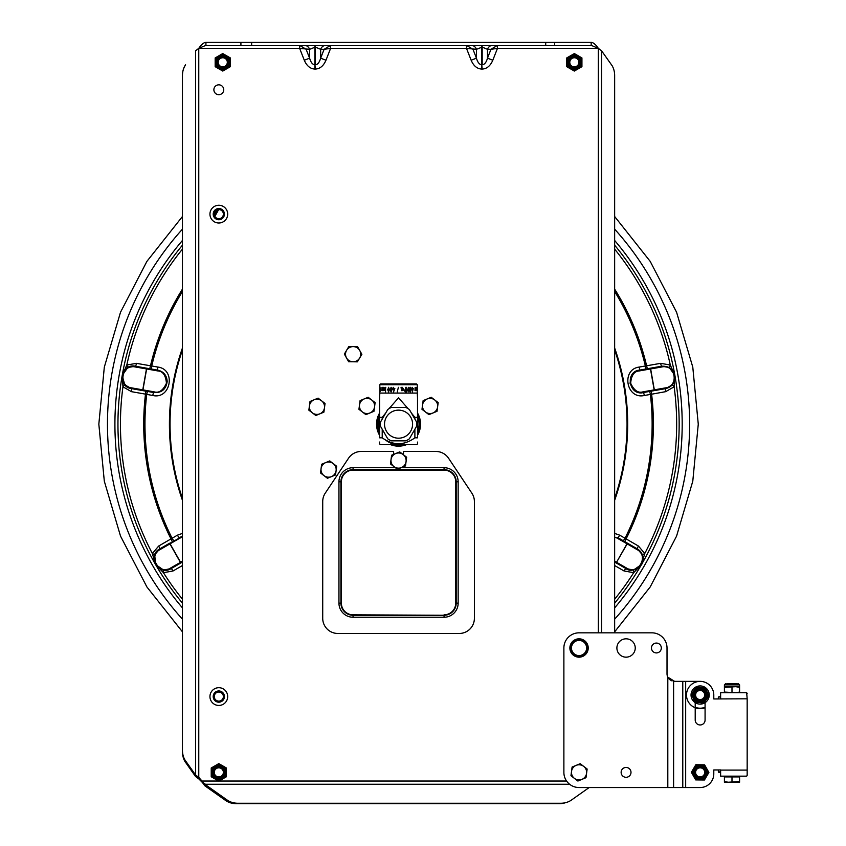 <?xml version="1.0" encoding="UTF-8"?>
<svg xmlns="http://www.w3.org/2000/svg" width="846" height="846" viewBox="0 0 846 846"><rect width="100%" height="100%" fill="white"/><g stroke="black" fill="none" stroke-linecap="round" stroke-linejoin="round"><path stroke-width="1.27" d="M650.511 368.19L650.468 368.962L639.269 370.939C634.225 371.214 631.349 375.317 630.661 383.238C634.024 390.45 638.117 393.316 642.96 391.846L654.159 389.879L654.466 390.588L643.256 392.565C638.074 394.141 633.686 391.064 630.08 383.344C630.82 374.852 633.897 370.463 639.312 370.157L650.511 368.19L654.466 390.588L665.665 388.621L672.369 384.771L675.066 377.411C674.6 383.386 671.47 387.119 665.665 388.621L665.696 387.838C679.285 386.04 675.394 363.981 662.016 366.931L661.709 366.212C669.546 365.916 673.998 369.649 675.066 377.411L674.897 375.434L669.323 367.534L661.709 366.212L639.312 370.157C624.771 371.838 628.98 395.949 643.256 392.565L642.96 391.846M614.651 533.403L619.695 535.169A3.035 0.539 -60 0 1 617.696 537.548L627.542 543.238L616.174 562.939L626.019 568.628L633.633 569.993L641.564 564.462L643.087 558.783C644.451 566.365 631.909 573.609 626.019 568.628L614.651 562.061M627.542 543.238L627.013 543.809L637.165 549.667L637.398 548.927C641.035 551.201 642.928 554.49 643.087 558.783L642.378 554.839L637.398 548.927L623.026 540.626A3.035 0.539 -60 0 0 625.025 538.246L638.434 546.051L644.747 553.527L641.564 564.462A280.608 280.608 0 0 1 614.651 603.156M180.938 562.939L170.088 543.809L159.936 549.667C147.786 556.012 158.985 575.407 170.554 568.057L171.082 568.628C158.688 576.507 146.686 555.716 159.704 548.927L154.723 554.839L155.537 564.462L163.479 569.993L171.082 568.628L182.45 562.061L180.938 562.939L180.41 562.368L169.56 543.238L159.704 548.927L182.45 536.343L179.405 537.548L179.934 538.119L170.088 543.809L169.56 543.238M146.591 368.19L146.633 368.962L135.085 366.931C121.708 363.981 117.816 386.04 131.405 387.838L131.437 388.621C116.885 386.685 121.052 363.05 135.392 366.212L127.778 367.534L122.215 375.434L126.805 365.017L136.449 363.346L157.79 367.048C176.264 369.3 170.85 399.714 152.777 395.494A3.035 0.539 100 0 1 153.845 392.565L142.646 390.588L146.591 368.19L135.392 366.212L157.8 370.157C163.595 371.658 166.736 375.391 167.191 381.366C166.123 389.128 161.681 392.861 153.845 392.565C161.66 393.009 166.112 389.276 167.191 381.366C166.725 375.307 163.595 371.574 157.8 370.157L157.832 370.939L146.633 368.962L142.942 389.879L154.141 391.846C158.985 393.316 163.088 390.45 166.44 383.238C165.753 375.317 162.876 371.214 157.832 370.939M152.777 395.494L145.491 394.141A3.035 0.539 100 0 0 145.48 391.095L131.437 388.621L124.732 384.771L122.215 375.434A280.608 280.608 0 0 1 182.45 245.171A280.608 280.608 0 0 0 122.215 375.434L122.765 373.424M619.695 535.169L625.025 538.246A253.589 253.589 0 0 0 650.384 394.426L644.324 395.494C626.199 399.693 620.879 369.268 639.312 367.048L660.663 363.346L670.296 365.017L674.897 375.434A280.608 280.608 0 0 1 641.564 564.462L633.686 572.689L624.052 570.965L614.651 565.53M182.45 603.156A280.608 280.608 0 0 1 155.537 564.462L152.354 553.527L158.667 546.051L177.406 535.169L182.45 533.403M182.45 565.53L173.049 570.965L163.426 572.689L155.537 564.462A280.608 280.608 0 0 1 122.215 375.434L122.956 386.802L124.732 384.771M614.651 229.15A291.087 291.087 0 0 1 614.651 619.177M182.45 619.177A291.087 291.087 0 0 1 182.45 229.15M156.753 566.175L155.537 564.462A280.608 280.608 0 0 1 122.215 375.434L122.036 377.517M145.48 391.095L147.775 391.497A3.035 0.539 100 0 0 146.718 394.426A253.589 253.589 0 0 0 172.076 538.246A3.035 0.539 -120 0 0 174.075 540.626M217.581 209.755L214.419 215.318L217.581 209.755M674.347 373.424L674.897 375.434A280.608 280.608 0 0 0 614.651 245.171A280.608 280.608 0 0 1 674.897 375.434L674.146 386.802L665.654 391.666L650.384 394.426A3.035 0.539 80 0 0 649.326 391.497M675.066 377.517L674.897 375.434A280.608 280.608 0 0 1 641.564 564.462L640.359 566.175M172.055 541.8A3.035 0.539 -120 0 0 171.019 538.923A254.836 254.836 0 0 1 145.491 394.141L131.447 391.666L122.956 386.802A278.112 278.112 0 0 0 152.354 553.527L154.723 554.839M217.507 209.776A280.608 280.608 0 0 0 214.704 212.177A280.608 280.608 0 0 1 217.507 209.776L214.366 213.16M218.649 209.586L214.863 216.386M614.651 561.194L626.548 568.057C638.117 575.407 649.316 556.012 637.165 549.667M182.45 537.073L179.934 538.119M617.696 537.548L617.168 538.119L614.651 537.073M153.845 392.565L154.141 391.846M142.646 390.588L142.942 389.879L131.405 387.838M135.085 366.931L135.392 366.212A3.035 0.539 -80 0 0 136.449 363.346M159.936 549.667L159.704 548.927A3.035 0.539 -120 0 0 158.667 546.051M617.168 538.119L627.013 543.809L616.174 562.939M626.548 568.057L626.019 568.628A3.035 0.539 120 0 0 624.052 570.965M639.312 367.048A3.035 0.539 -100 0 1 639.312 370.157L639.269 370.939M177.406 535.169A3.035 0.539 -120 0 0 179.405 537.548M173.049 570.965A3.035 0.539 60 0 0 171.082 568.628M182.45 599.232A278.112 278.112 0 0 1 163.426 572.689L163.479 569.993M182.45 249.105A278.112 278.112 0 0 0 126.805 365.017L127.778 367.534M182.45 289.099A254.836 254.836 0 0 0 150.482 365.821A3.035 0.539 -80 0 1 149.425 368.687M182.45 291.468A253.589 253.589 0 0 0 151.73 365.98A3.035 0.539 -80 0 0 151.73 369.089M157.79 367.048A3.035 0.539 -80 0 0 157.8 370.157M131.447 391.666A3.035 0.539 100 0 0 131.437 388.621M614.651 599.232A278.112 278.112 0 0 0 633.686 572.689L633.633 569.993M651.621 391.095A3.035 0.539 80 0 0 651.61 394.141A254.836 254.836 0 0 1 626.082 538.923A3.035 0.539 -60 0 0 625.046 541.8M638.434 546.051A3.035 0.539 -60 0 0 637.398 548.927M672.369 384.771L674.146 386.802A278.112 278.112 0 0 1 644.747 553.527L642.378 554.839M665.654 391.666A3.035 0.539 80 0 1 665.665 388.621M644.324 395.494A3.035 0.539 80 0 0 643.256 392.565M614.651 291.468A253.589 253.589 0 0 1 645.371 365.98A3.035 0.539 -100 0 1 645.371 369.089M614.651 289.099A254.836 254.836 0 0 1 646.619 365.821A3.035 0.539 -100 0 0 647.676 368.687M660.663 363.346A3.035 0.539 -100 0 0 661.709 366.212M614.651 249.105A278.112 278.112 0 0 1 670.296 365.017L669.323 367.534M417.512 431.894A20.473 20.473 0 0 0 417.512 416.433M417.512 414.603A21.235 21.235 0 0 1 417.512 433.723M404.177 444.636A21.235 21.235 0 0 1 392.925 444.636M379.59 433.723A21.235 21.235 0 0 1 379.59 414.603M379.59 416.433A20.473 20.473 0 0 0 379.59 431.894M385.078 439.582A20.473 20.473 0 0 0 398.551 444.636L380.351 444.636L379.59 443.886M565.667 802.643A15.165 10.723 180 0 1 559.111 803.7L236.468 803.7A15.165 10.723 180 0 1 225.745 800.559L204.838 785.775L204.838 783.629L202.458 782.561L198.768 778.87L197.7 776.491L195.553 776.491L185.052 761.643A15.165 10.723 -90 0 1 182.45 751.734L182.45 631.846L146.897 586.944L120.523 536.1L104.312 481.173L98.834 424.163L104.312 367.153L120.523 312.227L146.897 261.382L182.45 216.491L182.45 75.506A15.165 10.723 -90 0 1 185.052 65.597L185.094 65.597M330.617 45.335L330.617 48.37L330.617 45.335L324.113 49.322L320.655 49.322L315.346 47.112L309.604 49.322L299.643 48.37L299.643 45.335L299.643 48.37L198.778 48.37C201.158 44.679 203.537 42.66 205.927 42.3C203.537 42.66 201.158 44.679 198.778 48.37L195.553 50.76L198.768 48.37L205.927 45.335L240.92 45.335L240.92 42.3L205.927 42.3L205.927 45.335M185.052 65.597L185.591 64.846A15.165 10.723 -90 0 0 182.45 75.569L182.45 750.222A15.165 10.723 -90 0 0 185.052 760.131L195.553 774.968L198.768 777.358L198.768 778.87L195.553 776.491M185.052 761.643L186.131 761.643M204.838 785.775L202.458 782.561L203.484 782.561M221.123 700.499A4.547 4.547 0 0 0 223.365 696.575A4.547 4.547 0 0 1 218.818 701.123A4.547 4.547 0 0 1 214.26 696.575A4.547 4.547 0 0 1 218.818 692.028A4.547 4.547 0 0 1 223.365 696.575M222.731 694.27A4.547 4.547 0 0 0 214.26 696.575M390.524 444.636A21.996 21.996 0 0 0 406.577 444.636M417.512 435.309A21.996 21.996 0 0 0 417.512 413.017M218.818 94.689A4.928 4.928 0 0 0 223.746 89.761A4.928 4.928 0 0 0 218.818 84.833A4.928 4.928 0 0 0 213.879 89.761A4.928 4.928 0 0 0 218.818 94.689M668.456 678.217L667.811 677.149A7.582 7.582 0 0 1 667.018 673.776L667.018 647.994A15.165 15.165 0 0 0 651.854 632.829L614.651 632.829L614.651 75.506A15.165 10.723 90 0 0 612.049 65.597L601.548 50.76L598.323 48.37C595.944 44.679 593.564 42.66 591.174 42.3L240.92 42.3M198.768 48.37L198.768 777.358L204.838 784.253L227.267 800.115A15.165 10.723 180 0 0 237.99 803.256L560.634 803.256A15.165 10.723 180 0 0 571.357 800.115L589.144 787.541M379.59 413.017A21.996 21.996 0 0 0 379.59 435.309M401.141 467.701L444.055 467.701A14.096 14.096 0 0 1 458.151 481.797L458.151 603.145A14.096 14.096 0 0 1 444.055 617.242L444.055 615.275A12.13 12.13 0 0 0 456.184 603.145L456.184 481.797A12.13 12.13 0 0 0 444.055 469.667L353.046 469.667A12.13 12.13 0 0 0 340.917 481.797L340.917 603.145A12.13 12.13 0 0 0 353.046 615.275L444.055 615.275L353.046 614.82A11.675 11.675 0 0 1 341.372 603.145L341.372 481.797A11.675 11.675 0 0 1 353.046 470.122L444.055 470.122A11.675 11.675 0 0 1 455.73 481.797L455.73 603.145A11.675 11.675 0 0 1 444.055 614.82M471.148 45.335A6.07 5.647 -90 0 1 476.446 49.322L466.495 48.37L466.495 45.335L466.495 48.37L330.617 48.37L324.113 49.322L320.655 58.163C319.45 62.393 317.673 64.603 315.346 64.793L315.346 45.335M598.333 632.829L598.333 48.37L591.174 45.335L240.92 45.335M497.459 45.335L497.459 48.37L497.459 45.335L490.966 49.322L487.497 49.322L482.188 47.112L476.446 49.322L476.446 58.163L471.148 60.235C473.559 65.882 477.091 68.833 481.755 69.076L482.188 69.076C486.852 68.833 490.394 65.882 492.806 60.235L487.497 58.163C486.291 62.393 484.525 64.603 482.188 64.793L482.188 45.335M591.174 45.335L591.174 42.3M554.669 45.335L554.669 42.3M330.617 48.37L325.964 60.235L320.655 58.163L320.655 49.322A6.07 5.647 90 0 1 325.964 45.335M314.913 45.335L314.913 64.793C312.576 64.603 310.81 62.393 309.604 58.163L309.604 49.322A6.07 5.647 90 0 0 304.296 45.335M299.643 45.335L306.136 49.322L309.604 58.163L304.296 60.235C306.707 65.882 310.249 68.833 314.913 69.076L314.913 64.793L315.346 69.076C320.01 68.833 323.542 65.882 325.964 60.235M466.495 45.335L472.988 49.322L476.446 58.163C477.652 62.393 479.428 64.603 481.755 64.793L482.188 69.076M492.806 45.335A6.07 5.647 -90 0 0 487.497 49.322L487.497 58.163L490.966 49.322L497.459 48.37L492.806 60.235M214.334 773.149A4.547 4.547 0 0 0 219.59 776.85A4.547 4.547 0 0 0 223.302 771.594A4.547 4.547 0 0 0 218.035 767.882A4.547 4.547 0 0 0 214.334 773.149M218.257 63.016A4.547 4.547 0 0 0 223.46 66.802A4.547 4.547 0 0 0 227.257 61.599A4.547 4.547 0 0 0 222.054 57.814A4.547 4.547 0 0 0 218.257 63.016M570.151 60.542A4.547 4.547 0 0 0 572.583 66.506A4.547 4.547 0 0 0 578.537 64.063A4.547 4.547 0 0 0 576.105 58.11A4.547 4.547 0 0 0 570.151 60.542M705.078 702.666L705.078 720.041A4.928 4.928 0 0 1 700.139 724.969A4.928 4.928 0 0 1 695.211 720.041L695.211 702.666M651.854 632.829L579.045 632.829A15.165 15.165 0 0 0 563.88 647.994L563.88 772.366A15.165 15.165 0 0 0 579.045 787.541L685.672 787.541L685.672 681.368L700.139 681.368A13.652 13.652 0 0 1 713.791 695.021L713.791 698.955L713.791 695.021M700.139 787.541L685.672 787.541L700.139 787.541A13.652 13.652 0 0 0 713.791 773.889L713.791 769.945L718.349 769.945L718.349 771.912L720.623 771.912M720.623 696.988L718.349 696.988L718.349 698.955L713.791 698.955L747.166 698.807L746.68 692.737L737.12 692.737L743.232 692.737M667.018 673.776A7.582 7.582 0 0 0 667.811 677.149L674.6 681.368L673.173 681.231M671.703 680.787L670.889 680.385M713.791 773.889L713.791 769.945L720.623 769.945L720.623 776.163L746.68 776.163L747.166 775.348L747.166 698.807M747.166 693.551L746.68 692.737L720.623 692.737L726.873 692.737L720.623 692.737L720.623 698.807M670.064 679.856L668.953 678.841M724.409 776.163L724.409 776.924L739.584 776.924L739.584 776.163L739.584 781.556L728.205 782.233L739.584 782.233L739.584 781.556L739.584 782.233M724.409 776.924L724.409 782.233L728.205 782.233L724.409 781.556L724.409 782.233M739.584 692.737L739.584 692.06L735.787 692.737L724.409 692.06L724.409 692.737M656.401 652.922A4.928 4.928 0 0 1 651.473 647.994A4.928 4.928 0 0 1 656.401 643.066A4.928 4.928 0 0 1 661.329 647.994A4.928 4.928 0 0 1 656.401 652.922M626.072 657.173A9.179 9.179 0 0 1 616.893 647.994A9.179 9.179 0 0 1 626.072 638.815A9.179 9.179 0 0 1 635.24 647.994A9.179 9.179 0 0 1 626.072 657.173M579.045 657.173A9.179 9.179 0 0 1 569.876 647.994A9.179 9.179 0 0 1 579.045 638.815A9.179 9.179 0 0 1 588.224 647.994A9.179 9.179 0 0 1 579.045 657.173M626.072 777.305A4.928 4.928 0 0 1 621.133 772.366A4.928 4.928 0 0 1 626.072 767.438A4.928 4.928 0 0 1 631 772.366A4.928 4.928 0 0 1 626.072 777.305M705.078 720.041A4.928 4.928 0 0 1 700.139 724.969A4.928 4.928 0 0 1 695.211 720.041M674.6 681.368L700.139 681.368M720.623 776.163L746.68 776.163M731.991 776.924L731.991 781.556M720.623 772.366L718.804 772.366M718.349 696.988L720.623 696.533M701.027 776.84A4.547 4.547 0 0 0 704.612 771.489A4.547 4.547 0 0 0 699.261 767.904A4.547 4.547 0 0 0 695.676 773.255A4.547 4.547 0 0 0 701.027 776.84M704.496 693.678A4.547 4.547 0 0 0 698.807 690.664A4.547 4.547 0 0 0 695.793 696.353A4.547 4.547 0 0 0 701.482 699.367A4.547 4.547 0 0 0 704.496 693.678M695.211 707.256A13.198 13.198 0 0 0 705.078 707.256M705.078 707.742A13.652 13.652 0 0 1 686.529 694.048A13.652 13.652 0 0 1 701.112 681.4M703.872 703.312A9.105 9.105 0 0 0 708.44 691.288A9.105 9.105 0 0 0 696.417 686.719A9.105 9.105 0 0 0 691.838 698.743A9.105 9.105 0 0 0 703.872 703.312M707.679 695.898A7.582 7.582 0 0 1 699.261 702.55A7.582 7.582 0 0 1 692.61 694.132A7.582 7.582 0 0 1 701.027 687.481A7.582 7.582 0 0 1 707.679 695.898A7.582 7.582 0 0 0 701.027 687.481A7.582 7.582 0 0 0 692.61 694.132M700.742 689.934A5.118 5.118 0 0 1 705.226 695.613A5.118 5.118 0 0 1 699.547 700.097A5.118 5.118 0 0 1 695.063 694.418A5.118 5.118 0 0 1 700.742 689.934M708.842 696.025L705.374 687.988L696.67 686.973L691.446 694.006L694.915 702.043L703.618 703.058L708.842 696.025M707.732 772.451A7.582 7.582 0 0 1 700.065 779.959A7.582 7.582 0 0 1 692.557 772.292A7.582 7.582 0 0 1 700.224 764.784A7.582 7.582 0 0 1 707.732 772.451A7.582 7.582 0 0 0 700.224 764.784A7.582 7.582 0 0 0 692.557 772.292M700.192 767.248A5.118 5.118 0 0 1 705.257 772.419A5.118 5.118 0 0 1 700.086 777.495A5.118 5.118 0 0 1 695.021 772.313A5.118 5.118 0 0 1 700.192 767.248M708.895 772.461L704.602 764.837L700.224 764.784L695.846 764.742L691.383 772.282L695.687 779.906L700.065 779.959L704.443 780.001L708.895 772.461M726.873 683.642L737.12 683.642M724.409 687.354L735.787 686.677L724.409 686.677L724.409 692.06M731.991 687.354L731.991 692.06M739.584 687.354L739.584 686.677L735.787 686.677L739.584 687.354L739.584 692.06M586.722 643.542A8.872 8.872 0 0 1 583.497 655.671A8.872 8.872 0 0 1 571.378 652.446A8.872 8.872 0 0 1 574.593 640.316A8.872 8.872 0 0 1 586.722 643.542M218.818 764.784A7.582 7.582 0 0 1 226.4 772.366A7.582 7.582 0 0 1 218.818 779.959A7.582 7.582 0 0 1 211.225 772.366A7.582 7.582 0 0 1 218.818 764.784A7.582 7.582 0 0 0 211.225 772.366A7.582 7.582 0 0 0 218.818 779.959M213.7 772.366A5.118 5.118 0 0 1 218.818 767.248A5.118 5.118 0 0 1 223.936 772.366A5.118 5.118 0 0 1 218.818 777.495A5.118 5.118 0 0 1 213.7 772.366M218.818 763.61L211.225 767.988L211.225 776.755L218.818 781.133L226.4 776.755L226.4 767.988L218.818 763.61M222.762 54.726A7.582 7.582 0 0 1 230.345 62.308A7.582 7.582 0 0 1 222.762 69.89A7.582 7.582 0 0 1 215.17 62.308A7.582 7.582 0 0 1 222.762 54.726A7.582 7.582 0 0 0 215.17 62.308A7.582 7.582 0 0 0 222.762 69.89M217.634 62.308A5.118 5.118 0 0 1 222.762 57.19A5.118 5.118 0 0 1 227.881 62.308A5.118 5.118 0 0 1 222.762 67.426A5.118 5.118 0 0 1 217.634 62.308M222.762 53.552L215.17 57.93L215.17 66.686L222.762 71.064L230.345 66.686L230.345 57.93L222.762 53.552M574.349 54.726A7.582 7.582 0 0 1 581.932 62.308A7.582 7.582 0 0 1 574.349 69.89A7.582 7.582 0 0 1 566.757 62.308A7.582 7.582 0 0 1 574.349 54.726A7.582 7.582 0 0 0 566.757 62.308A7.582 7.582 0 0 0 574.349 69.89M569.231 62.308A5.118 5.118 0 0 1 574.349 57.19A5.118 5.118 0 0 1 579.468 62.308A5.118 5.118 0 0 1 574.349 67.426A5.118 5.118 0 0 1 569.231 62.308M574.349 53.552L566.757 57.93L566.757 66.686L574.349 71.064L581.932 66.686L581.932 57.93L574.349 53.552M576.147 765.366A7.582 7.582 0 0 1 586.564 773.371L587.145 769.025L580.197 763.695L572.108 767.036L571.526 771.372A7.582 7.582 0 0 1 576.147 765.366M574.423 778.383A7.582 7.582 0 0 1 571.526 771.372L570.955 775.719L577.892 781.048L581.942 779.378A7.582 7.582 0 0 1 574.423 778.383M581.942 779.378A7.582 7.582 0 0 0 586.564 773.371L585.992 777.707L581.942 779.378M213.203 696.575A5.615 5.615 0 0 1 218.818 690.96A5.615 5.615 0 0 1 224.423 696.575A5.615 5.615 0 0 1 218.818 702.191A5.615 5.615 0 0 1 213.203 696.575M227.69 696.575A8.872 8.872 0 0 1 218.818 705.448A8.872 8.872 0 0 1 209.945 696.575A8.872 8.872 0 0 1 218.818 687.703A8.872 8.872 0 0 1 227.69 696.575M214.26 214.133A4.547 4.547 0 0 1 218.818 209.586A4.547 4.547 0 0 1 223.365 214.133A4.547 4.547 0 0 1 218.818 218.691A4.547 4.547 0 0 1 214.26 214.133M213.203 214.133A5.615 5.615 0 0 1 218.818 208.528A5.615 5.615 0 0 1 224.423 214.133A5.615 5.615 0 0 1 218.818 219.749A5.615 5.615 0 0 1 213.203 214.133M227.69 214.133A8.872 8.872 0 0 1 218.818 223.006A8.872 8.872 0 0 1 209.945 214.133A8.872 8.872 0 0 1 218.818 205.261A8.872 8.872 0 0 1 227.69 214.133M572.044 645.086A7.582 7.582 0 0 1 585.062 643.383L582.408 639.904L573.715 641.046L570.363 649.136L573.028 652.615A7.582 7.582 0 0 1 572.044 645.086M580.039 655.513A7.582 7.582 0 0 1 573.028 652.615L575.692 656.084L580.039 655.513L584.375 654.941L586.056 650.902A7.582 7.582 0 0 1 580.039 655.513M586.056 650.902A7.582 7.582 0 0 0 585.062 643.383L587.727 646.852L586.056 650.902M427.177 398.952A7.582 7.582 0 0 1 437.594 406.958L438.175 402.622L431.227 397.282L423.137 400.623L422.556 404.97A7.582 7.582 0 0 1 427.177 398.952M425.453 411.97A7.582 7.582 0 0 1 422.556 404.97L421.985 409.305L428.922 414.646L432.972 412.975A7.582 7.582 0 0 1 425.453 411.97M432.972 412.975A7.582 7.582 0 0 0 437.594 406.958L437.022 411.304L432.972 412.975M395.653 453.562A7.582 7.582 0 0 1 406.069 461.567L406.64 457.221L399.703 451.891L391.613 455.233L391.032 459.568A7.582 7.582 0 0 1 395.653 453.562M393.929 466.58A7.582 7.582 0 0 1 391.032 459.568L390.461 463.915L397.398 469.244L401.448 467.574A7.582 7.582 0 0 1 393.929 466.58M401.448 467.574A7.582 7.582 0 0 0 406.069 461.567L405.498 465.903L401.448 467.574M325.689 462.593A7.582 7.582 0 0 1 336.105 470.598L336.676 466.252L329.739 460.922L321.649 464.264L321.068 468.599A7.582 7.582 0 0 1 325.689 462.593M323.965 475.611A7.582 7.582 0 0 1 321.068 468.599L320.497 472.946L327.434 478.276L331.484 476.605A7.582 7.582 0 0 1 323.965 475.611M331.484 476.605A7.582 7.582 0 0 0 336.105 470.598L335.534 474.934L331.484 476.605M364.129 398.952A7.582 7.582 0 0 1 374.545 406.958L375.116 402.622L368.179 397.282L360.079 400.623L359.508 404.97A7.582 7.582 0 0 1 364.129 398.952M362.405 411.97A7.582 7.582 0 0 1 359.508 404.97L358.937 409.305L365.874 414.646L369.924 412.975A7.582 7.582 0 0 1 362.405 411.97M369.924 412.975A7.582 7.582 0 0 0 374.545 406.958L373.964 411.304L369.924 412.975M314.056 399.809A7.582 7.582 0 0 1 324.473 407.814L325.044 403.479L318.107 398.138L310.006 401.48L309.435 405.826A7.582 7.582 0 0 1 314.056 399.809M312.333 412.837A7.582 7.582 0 0 1 309.435 405.826L308.853 410.162L312.333 412.837L315.801 415.502L319.851 413.831A7.582 7.582 0 0 1 312.333 412.837M319.851 413.831A7.582 7.582 0 0 0 324.473 407.814L323.891 412.161L319.851 413.831M353.216 346.617A7.582 7.582 0 0 1 359.635 358.08L361.877 354.315L357.594 346.68L348.838 346.553L346.596 350.318A7.582 7.582 0 0 1 353.216 346.617M346.5 357.9A7.582 7.582 0 0 1 346.596 350.318L344.364 354.083L348.637 361.728L353.015 361.781A7.582 7.582 0 0 1 346.5 357.9M353.015 361.781A7.582 7.582 0 0 0 359.635 358.08L357.393 361.845L353.015 361.781M403.479 454.788L403.479 451.468L435.933 451.468A15.165 15.165 0 0 1 448.56 458.225L471.846 493.144A15.165 15.165 0 0 1 474.395 501.562L474.395 618.31A15.165 15.165 0 0 1 459.219 633.474L337.882 633.474A15.165 15.165 0 0 1 322.717 618.31L322.717 501.562A15.165 15.165 0 0 1 325.255 493.144L348.541 458.225A15.165 15.165 0 0 1 361.168 451.468L393.623 451.468L393.623 454.397M411.124 389.594L410.564 387.658L409.972 389.594L410.553 391.529L411.124 389.594M410.437 387.69L409.739 389.594L410.553 391.857L411.357 389.604L410.553 387.309L409.707 389.594L410.426 391.508M391.783 389.594L391.085 387.658L390.408 389.594L391.074 391.529L391.783 389.594M391.148 391.529L391.92 389.594L391.169 387.658M379.822 389.594C379.822 387.267 379.843 387.267 379.875 389.594C379.843 391.952 379.822 391.952 379.822 389.594C379.822 387.267 379.843 387.267 379.875 389.594C379.843 391.952 379.822 391.952 379.822 389.594C379.822 386.876 379.843 386.876 379.896 389.594C379.843 392.343 379.822 392.343 379.822 389.604M389.202 389.594L388.557 387.658L387.933 389.594L388.557 391.529L389.202 389.594M388.652 391.518L389.393 389.594L388.663 387.669M410.426 391.846L411.029 390.757M391.159 387.309L390.281 389.594L391.148 391.857M390.112 389.594L391.074 391.857L392.079 389.604L391.085 387.309L390.281 389.594M379.833 391.857L379.822 393.073L417.279 393.073L417.512 397.937M388.663 387.32L387.88 389.594L388.652 391.846M387.669 389.594L388.557 391.857L389.477 389.604L388.557 387.309L387.88 389.594M379.822 384.729L380.573 383.968L416.528 383.968L417.279 384.729L379.822 384.729L379.833 387.309M417.512 443.886L416.75 444.636L398.551 444.636M417.512 437.847L417.512 437.816C417.512 445.62 417.512 445.62 417.512 437.816L414.889 437.816C409.866 441.485 404.42 443.505 398.551 443.886L400.782 443.748M402.95 443.378L405.139 442.775M417.512 442.067L417.512 443.378M415.333 390.641L415.598 389.414L415.968 390.641L415.999 387.352L415.598 388.769L415.132 387.352L414.995 390.641M413.091 388.716L412.467 391.857L413.303 388.377L412.436 388.377L412.436 387.352L411.727 388.377L412.214 389.699L413.091 388.716M408.808 390.979L407.984 389.033L406.947 390.979L406.651 387.341L406.651 391.846L407.888 389.562L409.083 391.846L409.083 387.341L408.808 390.979L407.793 389.033M401.459 390.641C403.976 389.456 404.039 388.441 401.649 387.595L401.089 387.352L401.459 390.641L402.358 390.641M402.643 387.352L401.089 387.352M416.75 390.313L417.015 387.352L417.268 390.641L417.268 387.352L417.258 390.313L417.184 387.352L416.718 390.313M405.572 389.319L403.891 390.588L405.879 391.846L405.879 387.341L405.572 389.319M405.107 391.846L405.879 391.846M416.01 390.323L416.147 387.352L416.549 390.641M398.678 387.331L398.551 387.87M382.212 419.087L382.212 417.342L385.702 413.049L382.212 417.342L379.59 417.342L379.59 397.832L379.59 437.816C379.59 445.62 379.59 445.62 379.59 437.816L382.212 437.816L382.212 429.239M379.59 398.138L379.822 393.073M388.991 408.671L398.551 397.832L408.11 408.671M398.551 410.13A14.033 14.033 0 0 0 384.518 424.163A14.033 14.033 0 0 0 398.551 438.196A14.033 14.033 0 0 0 412.584 424.163A14.033 14.033 0 0 0 398.551 410.13M391.275 407.476L405.826 407.476A18.2 18.2 0 0 1 409.369 409.527L416.634 422.122A18.2 18.2 0 0 1 416.634 426.204L409.369 438.81A18.2 18.2 0 0 1 405.826 440.851L391.275 440.851A18.2 18.2 0 0 1 387.743 438.81L380.467 426.204A18.2 18.2 0 0 1 380.467 422.122L387.743 409.527A18.2 18.2 0 0 1 391.275 407.476M417.512 437.816L417.512 397.832L417.512 417.342L414.889 417.342L414.889 419.087M417.512 399.048L417.512 399.809M417.512 404.113L417.512 406.619M411.399 413.049L414.889 417.342M384.296 390.196L385.332 390.641L385.554 391.857L385.586 387.352L384.274 387.965L384.296 390.196L385.332 390.641M385.554 387.352L384.274 387.965L385.818 387.352M382.159 390.63L382.001 387.352L382.001 390.323L381.461 390.048L382.159 390.63M380.235 389.657L380.013 387.309L379.896 389.361M383.016 390.323L382.699 390.641C384.169 389.456 384.2 388.441 382.804 387.595L382.699 390.641L383.301 390.641M383.375 387.352L382.508 387.352L382.963 387.775M394.511 388.716L393.591 391.857L394.849 388.377L393.538 388.377L393.538 387.352L392.565 388.377L393.221 389.699L393.538 388.716L394.596 388.716L393.591 391.857M379.59 443.378L379.59 442.046M414.889 429.239L414.889 437.816M398.551 443.886C392.713 443.516 387.267 441.496 382.212 437.816M408.872 391.846L408.607 387.341M406.482 391.846L407.888 389.562M406.947 390.979L406.482 387.341M401.395 390.641C403.859 389.488 403.933 388.473 401.586 387.595L401.649 387.595M401.586 387.595L401.036 387.352L401.586 387.595M393.327 389.699L393.221 388.716M393.327 387.352L393.221 388.377M383.45 387.352L382.804 387.595M381.461 390.048L382.487 390.63M384.581 390.196L385.596 390.641L384.581 390.196M398.36 387.331L397.303 391.846M405.731 391.846L405.731 387.341M410.892 387.976L410.426 387.32M402.368 387.669L401.713 388.134L401.924 390.323M402.548 387.669L401.776 388.134L401.776 390.323C403.479 389.139 403.479 388.409 401.776 388.134L401.713 388.134M385.596 387.68L384.496 387.954L385.321 390.323L385.321 387.68L384.496 387.954L385.321 387.68M405.435 391.518L404.092 390.598L405.245 389.646M382.878 388.134L382.878 390.323C383.862 389.139 383.862 388.409 382.878 388.134L383.672 387.669M380.33 391.529L379.886 389.689L379.96 391.529M385.596 390.323L384.835 390.323M404.092 390.598L405.572 391.518L405.382 389.646M405.435 389.646L404.208 390.598M416.38 390.323L416.38 388.134L416.211 390.323M665.696 387.838L654.159 389.879L650.468 368.962L662.016 366.931M182.45 561.194L170.554 568.057M614.651 349.906A228.505 228.505 0 0 1 614.651 498.421M182.45 498.421A228.505 228.505 0 0 1 182.45 349.906M614.651 348.013A229.129 229.129 0 0 1 614.651 500.324M182.45 500.324A229.129 229.129 0 0 1 182.45 348.013M614.651 240.454A283.632 283.632 0 0 1 614.651 607.883M182.45 607.883A283.632 283.632 0 0 1 182.45 240.454M225.745 800.559L225.745 799.047M566.598 781.038L218.966 781.038M218.659 781.038L202.458 781.038M598.323 48.37L497.459 48.37M471.148 60.235L466.495 48.37M304.296 60.235L299.643 48.37M545.712 45.335L545.712 42.3M251.643 45.335L251.643 42.3M481.755 45.335L481.755 69.076M195.553 774.968L195.553 50.76M601.548 632.829L601.548 50.76M569.622 784.253L204.838 784.253M747.166 770.093L720.623 770.093M667.811 677.149L667.811 787.541M682.775 681.368L682.775 787.541M673.606 787.541L673.606 681.294M693.836 694.28A6.356 6.356 0 0 0 699.409 701.323A6.356 6.356 0 0 0 706.452 695.75A6.356 6.356 0 0 0 700.879 688.707A6.356 6.356 0 0 0 693.836 694.28M693.794 772.303A6.356 6.356 0 0 0 700.076 778.722A6.356 6.356 0 0 0 706.495 772.44A6.356 6.356 0 0 0 700.213 766.021A6.356 6.356 0 0 0 693.794 772.303M739.584 684.869L738.347 683.642L739.584 684.869L739.584 686.677L739.584 684.869L724.409 684.869L725.646 683.642L724.409 684.869L724.409 686.677M218.818 778.722A6.356 6.356 0 0 0 225.163 772.366A6.356 6.356 0 0 0 218.818 766.021A6.356 6.356 0 0 0 212.462 772.366A6.356 6.356 0 0 0 218.818 778.722M222.762 68.653A6.356 6.356 0 0 0 229.107 62.308A6.356 6.356 0 0 0 222.762 55.952A6.356 6.356 0 0 0 216.407 62.308A6.356 6.356 0 0 0 222.762 68.653M574.349 68.653A6.356 6.356 0 0 0 580.694 62.308A6.356 6.356 0 0 0 574.349 55.952A6.356 6.356 0 0 0 567.994 62.308A6.356 6.356 0 0 0 574.349 68.653M444.055 617.242L353.046 617.242A14.096 14.096 0 0 1 338.95 603.145L338.95 481.797A14.096 14.096 0 0 1 353.046 467.701L395.389 467.701M353.046 614.82L353.046 617.242M341.372 603.145L338.95 603.145M458.151 603.145L455.73 603.145M341.372 481.797L338.95 481.797M458.151 481.797L455.73 481.797M353.046 470.122L444.055 470.122M353.046 467.701L353.046 469.667M444.055 467.701L444.055 469.667M698.267 424.163L692.789 367.153L676.578 312.227L650.204 261.382L614.651 216.491L650.204 261.382L676.578 312.227L692.789 367.153L698.267 424.163L692.789 481.173L676.578 536.1L650.204 586.944L614.651 631.846L650.204 586.944L676.578 536.1L692.789 481.173L698.267 424.163M155.537 564.462L154.67 562.569M216.713 210.696L218.183 209.205M642.431 562.569L641.564 564.462M182.45 631.846L146.897 586.944L120.523 536.1L104.312 481.173L98.834 424.163L104.312 367.153L120.523 312.227L146.897 261.382L182.45 216.491M417.279 384.729L417.279 393.073M379.822 388.631L379.822 390.45"/></g></svg>
